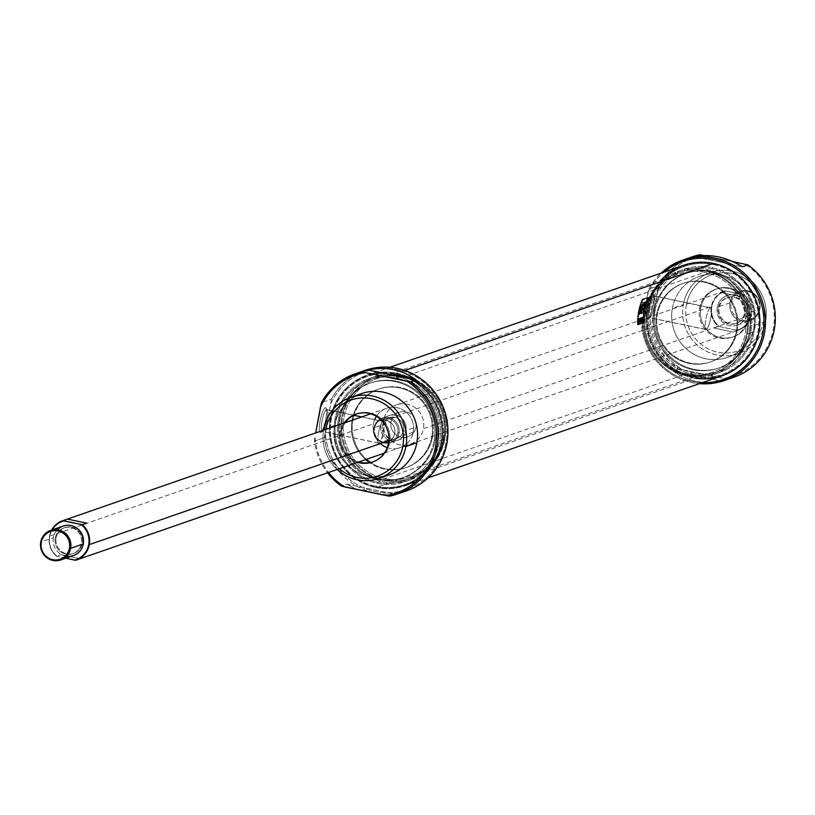 <?xml version="1.0" encoding="UTF-8"?>
<svg xmlns="http://www.w3.org/2000/svg" width="815" height="815" viewBox="0 0 815 815"><rect width="100%" height="100%" fill="white"/><g stroke="black" fill="none" stroke-linecap="round" stroke-linejoin="round"><path stroke-width="0.61" stroke-dasharray="4.08 3.06" d="M649.749 317.697A11.135 2.262 -78.2 0 1 649.474 317.728A11.135 2.262 -78.2 0 1 649.402 307.021A11.135 2.262 -78.2 0 1 653.742 295.947A11.135 2.262 -78.2 0 1 654.027 295.927A11.135 2.262 -78.2 0 1 654.435 296.263A11.135 2.262 -78.2 0 1 653.966 307.286A11.135 2.262 -78.2 0 1 649.973 317.585A11.135 2.262 -78.2 0 1 649.749 317.697A11.135 2.262 -78.2 0 1 649.28 307.683A11.135 2.262 -78.2 0 1 653.742 295.947L652.52 294.093A12.714 2.577 -78.2 0 1 653.314 294.449A12.714 2.577 -78.2 0 1 652.764 307.041A12.714 2.577 -78.2 0 1 648.22 318.787A12.714 2.577 -78.2 0 1 647.966 318.92A12.714 2.577 -78.2 0 1 647.416 307.489A12.714 2.577 -78.2 0 1 652.52 294.093A12.714 2.577 101.8 0 0 647.416 307.489A12.714 2.577 101.8 0 0 647.966 318.92L649.749 317.697L706.299 329.535A11.135 2.262 101.8 0 0 710.639 318.461A11.135 2.262 101.8 0 0 710.578 307.754A11.135 2.262 101.8 0 0 710.293 307.785A11.135 2.262 101.8 0 0 705.953 318.859A11.135 2.262 101.8 0 0 706.014 329.555A11.135 2.262 101.8 0 0 706.299 329.535A11.135 2.262 -78.2 0 1 705.821 319.511A11.135 2.262 -78.2 0 1 710.293 307.785L653.742 295.947A11.135 2.262 101.8 0 1 654.221 305.971A11.135 2.262 101.8 0 1 649.749 317.697M692.312 256.776A63.692 61.909 -109.1 0 0 658.673 285.576L648.862 288.979L647.721 293.706A62.398 60.646 -109.1 0 1 663.981 272.118A62.398 60.646 -109.1 0 0 647.721 293.706L641.802 327.447A63.692 61.909 70.9 0 0 699.423 383.651A63.692 61.909 70.9 0 1 641.802 327.447L651.613 324.034L652.754 319.317L658.673 285.576L648.862 288.979L641.802 327.447L651.613 324.034A63.692 61.909 -109.1 0 0 678.559 369.032L673.078 370.937C687.065 381.339 703.172 384.711 721.387 381.043L726.878 379.138A63.692 61.909 -109.1 0 0 734.091 377.131M648.862 288.979A63.692 61.909 70.9 0 1 661.057 273.137A63.692 61.909 70.9 0 0 648.862 288.979M729.109 378.618A63.692 61.909 70.9 0 1 726.878 379.138L723.812 378.333A62.398 60.646 -109.1 0 0 773.292 329.362A62.398 60.646 70.9 0 0 744.788 264.08A62.398 60.646 70.9 0 1 773.292 329.362A62.398 60.646 70.9 0 1 723.812 378.333L682.196 369.633A62.398 60.646 70.9 0 1 652.754 319.317L658.113 290.099A62.398 60.646 70.9 0 1 703.172 255.37A62.398 60.646 70.9 0 0 658.113 290.099L658.673 285.576A63.692 61.909 -109.1 0 1 687.483 258.691M703.997 255.543L732.756 261.564L703.997 255.543M672.375 308.253A42.9 41.697 70.9 0 1 699.423 276.326A42.9 41.697 70.9 0 1 740.641 284.812A42.9 41.697 70.9 0 1 754.609 325.45A42.9 41.697 70.9 0 1 727.561 357.378A42.9 41.697 70.9 0 1 686.342 348.891A42.9 41.697 70.9 0 1 672.375 308.253A42.9 41.697 70.9 0 1 721.183 274.961A42.9 41.697 70.9 0 1 754.609 325.45L765.57 321.65A42.9 41.697 -109.1 0 0 751.603 281.002A42.9 41.697 -109.1 0 0 710.395 272.516A42.9 41.697 -109.1 0 0 683.347 304.443A42.9 41.697 -109.1 0 0 697.314 345.091A42.9 41.697 -109.1 0 0 738.533 353.567A42.9 41.697 -109.1 0 0 765.57 321.65L763.655 320.927A40.302 39.171 70.9 0 1 717.811 352.202A40.302 39.171 70.9 0 1 686.413 304.759A40.302 39.171 70.9 0 1 732.257 273.483A40.302 39.171 70.9 0 1 763.655 320.927A40.302 39.171 -109.1 0 0 732.257 273.483A40.302 39.171 -109.1 0 0 686.413 304.759L683.347 304.443A42.9 41.697 70.9 0 1 732.145 271.151A42.9 41.697 70.9 0 1 765.57 321.65A42.9 41.697 -109.1 0 1 716.772 354.943A42.9 41.697 -109.1 0 1 683.347 304.443L672.375 308.253A42.9 41.697 -109.1 0 0 705.8 358.753A42.9 41.697 -109.1 0 0 754.609 325.45M682.196 369.633L678.559 369.032L673.078 370.937C687.065 381.339 703.172 384.711 721.387 381.043L673.078 370.937L721.387 381.043L726.878 379.138L682.196 369.633A62.398 60.646 70.9 0 1 652.754 319.317L651.613 324.034A63.692 61.909 -109.1 0 0 678.559 369.032L682.196 369.633M700.747 307.764A25.346 24.633 70.9 0 1 716.721 288.897A25.346 24.633 70.9 0 1 741.08 293.909A25.346 24.633 70.9 0 1 749.331 317.931A25.346 24.633 70.9 0 1 733.347 336.789A25.346 24.633 70.9 0 1 708.999 331.776A25.346 24.633 70.9 0 1 700.747 307.764A25.346 24.633 -109.1 0 0 720.491 337.604A25.346 24.633 -109.1 0 0 749.331 317.931L748.18 318.329A25.346 24.633 70.9 0 1 732.196 337.196A25.346 24.633 70.9 0 1 707.838 332.184A25.346 24.633 70.9 0 1 699.586 308.162A25.346 24.633 70.9 0 1 715.57 289.294A25.346 24.633 70.9 0 1 739.928 294.307A25.346 24.633 70.9 0 1 748.18 318.329A25.346 24.633 70.9 0 1 719.339 338.001A25.346 24.633 70.9 0 1 699.586 308.162L700.747 307.764A25.346 24.633 -109.1 0 1 729.578 288.092A25.346 24.633 -109.1 0 1 749.331 317.931M642.363 322.923A62.398 60.646 -109.1 0 0 702.347 382.643A62.398 60.646 -109.1 0 1 642.363 322.923M655.138 310.423A50.051 48.645 70.9 0 1 686.688 273.178A50.051 48.645 70.9 0 1 734.773 283.08A50.051 48.645 70.9 0 1 751.063 330.493A50.051 48.645 70.9 0 1 719.513 367.738A50.051 48.645 70.9 0 1 671.428 357.846A50.051 48.645 70.9 0 1 655.138 310.423L653.976 310.821A50.051 48.645 70.9 0 1 685.537 273.585A50.051 48.645 70.9 0 1 733.622 283.477A50.051 48.645 70.9 0 1 749.912 330.9A50.051 48.645 70.9 0 1 718.361 368.136A50.051 48.645 70.9 0 1 670.276 358.243A50.051 48.645 70.9 0 1 653.976 310.821A50.051 48.645 70.9 0 1 710.914 271.986A50.051 48.645 70.9 0 1 749.912 330.9L751.063 330.493A50.051 48.645 -109.1 0 0 712.076 271.578A50.051 48.645 -109.1 0 0 655.138 310.423A50.051 48.645 -109.1 0 0 694.125 369.338A50.051 48.645 -109.1 0 0 751.063 330.493M649.616 309.914A54.595 53.067 70.9 0 1 684.04 269.286A54.595 53.067 70.9 0 1 736.495 280.075A54.595 53.067 70.9 0 1 754.272 331.807A54.595 53.067 70.9 0 1 719.849 372.435A54.595 53.067 70.9 0 1 667.393 361.646A54.595 53.067 70.9 0 1 649.616 309.914L644.42 311.717A54.595 53.067 70.9 0 1 678.844 271.089A54.595 53.067 70.9 0 1 731.3 281.878A54.595 53.067 70.9 0 1 749.077 333.61A54.595 53.067 70.9 0 1 714.653 374.238A54.595 53.067 70.9 0 1 662.198 363.449A54.595 53.067 70.9 0 1 644.42 311.717L645.378 312.074A53.301 51.803 -109.1 0 0 686.913 374.819A53.301 51.803 -109.1 0 0 747.538 333.447A53.301 51.803 -109.1 0 0 706.014 270.712A53.301 51.803 -109.1 0 0 645.378 312.074A53.301 51.803 70.9 0 1 706.014 270.712A53.301 51.803 70.9 0 1 747.538 333.447L749.077 333.61A54.595 53.067 -109.1 0 0 706.534 269.347A54.595 53.067 -109.1 0 0 644.42 311.717A54.595 53.067 70.9 0 0 686.964 375.99A54.595 53.067 70.9 0 0 749.077 333.61L754.272 331.807A54.595 53.067 -109.1 0 0 711.729 267.534A54.595 53.067 -109.1 0 0 649.616 309.914A54.595 53.067 -109.1 0 0 692.159 374.187A54.595 53.067 -109.1 0 0 754.272 331.807M656.595 314.427A41.596 40.434 70.9 0 1 682.817 283.467A41.596 40.434 70.9 0 1 722.783 291.689A41.596 40.434 70.9 0 1 736.332 331.104A41.596 40.434 70.9 0 1 710.099 362.064A41.596 40.434 70.9 0 1 670.134 353.832A41.596 40.434 70.9 0 1 656.595 314.427L657.461 314.121A41.596 40.434 70.9 0 1 683.683 283.172A41.596 40.434 70.9 0 1 723.649 291.393A41.596 40.434 70.9 0 1 737.198 330.809A41.596 40.434 70.9 0 1 710.965 361.758A41.596 40.434 70.9 0 1 671 353.537A41.596 40.434 70.9 0 1 657.461 314.121A41.596 40.434 -109.1 0 0 689.867 363.093A41.596 40.434 -109.1 0 0 737.198 330.809L736.332 331.104A41.596 40.434 70.9 0 1 689.001 363.388A41.596 40.434 70.9 0 1 656.595 314.427A41.596 40.434 70.9 0 1 703.916 282.143A41.596 40.434 70.9 0 1 736.332 331.104M694.044 256.674L742.363 266.78L694.044 256.674M377.467 482.236A53.301 51.803 -109.1 0 0 404.495 480.524A53.301 51.803 -109.1 0 0 438.827 426.917A53.301 51.803 -109.1 0 0 396.579 378.129A53.301 51.803 -109.1 0 0 369.541 379.831A53.301 51.803 -109.1 0 0 335.22 433.437A53.301 51.803 -109.1 0 0 377.467 482.236A53.301 51.803 -109.1 0 0 438.103 440.864A53.301 51.803 -109.1 0 0 396.579 378.129L396.406 374.615A57.193 55.593 -109.1 0 0 331.338 419.012A57.193 55.593 -109.1 0 0 375.898 486.341A57.193 55.593 -109.1 0 0 440.976 441.944A57.193 55.593 -109.1 0 0 396.406 374.615A57.193 55.593 70.9 0 1 440.976 441.944A57.193 55.593 70.9 0 1 375.898 486.341L377.467 482.236L384.11 479.923A53.301 51.803 -109.1 0 0 411.137 478.222A53.301 51.803 -109.1 0 0 445.459 424.615A53.301 51.803 -109.1 0 0 403.211 375.827A53.301 51.803 -109.1 0 0 376.184 377.528A53.301 51.803 -109.1 0 0 341.852 431.135A53.301 51.803 -109.1 0 0 384.11 479.923A53.301 51.803 -109.1 0 0 444.735 438.562A53.301 51.803 -109.1 0 0 403.211 375.827L396.579 378.129A53.301 51.803 70.9 0 0 335.943 419.491A53.301 51.803 70.9 0 0 377.467 482.236M403.15 377.029A51.997 50.54 70.9 0 1 444.369 424.625A51.997 50.54 70.9 0 1 410.882 476.938A51.997 50.54 70.9 0 1 384.517 478.599A51.997 50.54 70.9 0 1 343.298 431.003A51.997 50.54 70.9 0 1 376.785 378.69A51.997 50.54 70.9 0 1 403.15 377.029L403.211 375.827A53.301 51.803 70.9 0 0 342.575 417.188A53.301 51.803 70.9 0 0 384.11 479.923L384.517 478.599A51.997 50.54 -109.1 0 0 443.666 438.236A51.997 50.54 -109.1 0 0 403.15 377.029L704.741 272.342A51.997 50.54 -109.1 0 0 678.375 274.003A51.997 50.54 -109.1 0 0 644.879 326.306A51.997 50.54 -109.1 0 0 686.098 373.912A51.997 50.54 -109.1 0 0 712.473 372.251A51.997 50.54 -109.1 0 0 745.959 319.938A51.997 50.54 -109.1 0 0 704.741 272.342A51.997 50.54 70.9 0 1 745.256 333.549A51.997 50.54 70.9 0 1 686.098 373.912L686.047 375.114A53.301 51.803 70.9 0 1 643.789 326.326A53.301 51.803 70.9 0 1 678.121 272.719A53.301 51.803 70.9 0 1 705.148 271.008A53.301 51.803 70.9 0 1 747.396 319.806A53.301 51.803 70.9 0 1 713.074 373.413A53.301 51.803 70.9 0 1 686.047 375.114L692.679 372.812A53.301 51.803 70.9 0 1 650.431 324.024A53.301 51.803 70.9 0 1 684.753 270.407A53.301 51.803 70.9 0 1 711.79 268.706A53.301 51.803 70.9 0 1 754.038 317.493A53.301 51.803 70.9 0 1 719.716 371.11A53.301 51.803 70.9 0 1 692.679 372.812L692.852 376.316A57.193 55.593 70.9 0 1 648.282 308.987A57.193 55.593 70.9 0 1 713.349 264.6A57.193 55.593 70.9 0 1 757.919 331.929A57.193 55.593 70.9 0 1 692.852 376.316A57.193 55.593 -109.1 0 0 757.919 331.929A57.193 55.593 -109.1 0 0 713.349 264.6L711.79 268.706A53.301 51.803 70.9 0 1 753.315 331.45A53.301 51.803 70.9 0 1 692.679 372.812A53.301 51.803 -109.1 0 1 651.154 310.077A53.301 51.803 -109.1 0 1 711.79 268.706L705.148 271.008A53.301 51.803 70.9 0 1 746.672 333.753A53.301 51.803 70.9 0 1 686.047 375.114A53.301 51.803 -109.1 0 1 644.512 312.379A53.301 51.803 -109.1 0 1 705.148 271.008L704.741 272.342A51.997 50.54 -109.1 0 0 645.592 312.695A51.997 50.54 -109.1 0 0 686.098 373.912L384.517 478.599A51.997 50.54 70.9 0 1 344.001 417.392A51.997 50.54 70.9 0 1 403.15 377.029M713.359 263.408L713.482 263.917A57.896 56.276 70.9 0 1 758.592 332.072A57.896 56.276 70.9 0 1 692.719 376.999A57.896 56.276 70.9 0 1 647.609 308.854A57.896 56.276 70.9 0 1 713.482 263.917A57.896 56.276 -109.1 0 0 647.609 308.854A57.896 56.276 -109.1 0 0 692.719 376.999L692.383 377.671A58.497 56.856 -109.1 0 0 722.049 375.797M683.683 265.282A58.497 56.856 -109.1 0 0 646.01 324.126A58.497 56.856 -109.1 0 0 692.383 377.671A58.497 56.856 70.9 0 1 648.679 337.746A58.497 56.856 70.9 0 1 661.21 279.963M404.902 370.479L396.874 373.27A58.497 56.856 70.9 0 1 442.453 442.127A58.497 56.856 70.9 0 1 375.898 487.533A58.497 56.856 70.9 0 1 329.525 433.977A58.497 56.856 70.9 0 1 367.198 375.134A58.497 56.856 70.9 0 1 396.874 373.27A58.497 56.856 70.9 0 1 443.248 426.815A58.497 56.856 70.9 0 1 405.564 485.659A58.497 56.856 70.9 0 1 375.898 487.533L375.776 487.024A57.896 56.276 -109.1 0 0 441.638 442.087A57.896 56.276 -109.1 0 0 396.528 373.932A57.896 56.276 -109.1 0 0 330.666 418.869A57.896 56.276 -109.1 0 0 375.776 487.024A57.896 56.276 70.9 0 1 330.666 418.869A57.896 56.276 70.9 0 1 396.528 373.932L396.874 373.27A58.497 56.856 -109.1 0 0 330.32 418.666A58.497 56.856 -109.1 0 0 375.898 487.533L692.383 377.671A58.497 56.856 -109.1 0 0 695.317 378.201M637.452 324.727A58.497 56.856 70.9 0 1 642.108 299.329L647.884 297.332A58.497 56.856 -109.1 0 0 643.218 322.72L637.452 324.727L643.218 322.72A58.497 56.856 70.9 0 1 647.884 297.332L642.108 299.329A58.497 56.856 -109.1 0 0 637.452 324.727L638.216 324.89L637.452 324.727M642.872 299.492A57.712 56.103 -109.1 0 0 638.216 324.89L643.993 322.883A57.712 56.103 70.9 0 1 648.648 297.485L642.108 299.329L648.648 297.485A57.712 56.103 -109.1 0 0 643.993 322.883L638.216 324.89A57.712 56.103 70.9 0 1 642.872 299.492M638.328 324.248L643.84 322.332A57.712 56.103 70.9 0 1 648.292 298.076L642.77 299.991A57.712 56.103 -109.1 0 0 638.328 324.248L637.554 324.085A58.497 56.856 70.9 0 1 642.006 299.828L647.528 297.923A58.497 56.856 -109.1 0 0 643.076 322.17L637.554 324.085A58.497 56.856 70.9 0 1 642.006 299.828L647.528 297.923A58.497 56.856 -109.1 0 0 643.076 322.17L638.328 324.248A57.712 56.103 70.9 0 1 642.77 299.991L648.292 298.076A57.712 56.103 -109.1 0 0 643.84 322.332L638.328 324.248M639.225 321.986L638.665 322.18A58.497 56.856 -109.1 0 0 638.665 322.679L639.347 322.445A58.497 56.856 70.9 0 1 639.449 318.166L638.777 318.4A58.497 56.856 -109.1 0 0 638.756 318.899L639.306 318.706A58.497 56.856 -109.1 0 0 639.245 320.04L638.736 320.214A58.497 56.856 -109.1 0 0 638.726 320.713L639.235 320.539A58.497 56.856 -109.1 0 0 639.225 321.986L638.665 322.18A58.497 56.856 -109.1 0 0 638.665 322.679L639.347 322.445A58.497 56.856 70.9 0 1 639.449 318.166L638.777 318.4A58.497 56.856 -109.1 0 0 638.756 318.899L639.306 318.706A58.497 56.856 -109.1 0 0 639.245 320.04L638.736 320.214A58.497 56.856 -109.1 0 0 638.726 320.713L639.235 320.539A58.497 56.856 -109.1 0 0 639.225 321.986L639.989 322.139A57.712 56.103 70.9 0 1 639.989 320.692L639.48 320.876A57.712 56.103 70.9 0 1 639.49 320.377L640.009 320.193A57.712 56.103 70.9 0 1 640.06 318.869L639.51 319.052A57.712 56.103 70.9 0 1 639.531 318.563L640.203 318.329A57.712 56.103 -109.1 0 0 640.111 322.608L639.429 322.842A57.712 56.103 70.9 0 1 639.418 322.332L639.989 322.139L639.225 321.986M640.947 319.449L640.519 319.592A58.497 56.856 -109.1 0 0 640.509 320.091L640.936 319.949A58.497 56.856 -109.1 0 0 640.926 321.894L641.048 321.854A58.497 56.856 70.9 0 1 641.15 317.585L640.539 317.789A58.497 56.856 -109.1 0 0 640.509 318.288L640.998 318.115A58.497 56.856 -109.1 0 0 640.947 319.449L640.519 319.592A58.497 56.856 -109.1 0 0 640.509 320.091L640.936 319.949A58.497 56.856 -109.1 0 0 640.926 321.894L641.048 321.854A58.497 56.856 70.9 0 1 641.15 317.585L640.539 317.789A58.497 56.856 -109.1 0 0 640.509 318.288L640.998 318.115A58.497 56.856 -109.1 0 0 640.947 319.449L641.7 319.602A57.712 56.103 70.9 0 1 641.751 318.278L641.262 318.451A57.712 56.103 70.9 0 1 641.293 317.952L641.904 317.738A57.712 56.103 -109.1 0 0 641.812 322.017L641.69 322.057A57.712 56.103 70.9 0 1 641.69 320.101L641.262 320.254A57.712 56.103 70.9 0 1 641.273 319.755L640.947 319.449M642.23 319.439L642.709 319.276A58.497 56.856 -109.1 0 0 642.699 321.283L642.821 321.242A58.497 56.856 70.9 0 1 642.923 316.964L642.801 317.004A58.497 56.856 -109.1 0 0 642.719 318.777L642.24 318.94A58.497 56.856 70.9 0 1 642.322 317.178L642.2 317.218A58.497 56.856 -109.1 0 0 642.098 321.487L642.22 321.446A58.497 56.856 70.9 0 1 642.23 319.439L642.709 319.276A58.497 56.856 -109.1 0 0 642.699 321.283L642.821 321.242A58.497 56.856 70.9 0 1 642.923 316.964L642.801 317.004A58.497 56.856 -109.1 0 0 642.719 318.777L642.24 318.94A58.497 56.856 70.9 0 1 642.322 317.178L642.2 317.218A58.497 56.856 -109.1 0 0 642.098 321.487L642.22 321.446A58.497 56.856 70.9 0 1 642.23 319.439L642.984 319.602A57.712 56.103 -109.1 0 0 642.984 321.609L642.862 321.65A57.712 56.103 70.9 0 1 642.954 317.371L643.076 317.33A57.712 56.103 -109.1 0 0 643.004 319.103L643.473 318.93A57.712 56.103 70.9 0 1 643.555 317.167L643.677 317.127A57.712 56.103 -109.1 0 0 643.585 321.395L643.463 321.446A57.712 56.103 70.9 0 1 643.463 319.439L642.23 319.439M640.672 313.765A58.497 56.856 70.9 0 1 642.801 304.015L641.874 304.341L640.834 308.141A58.497 56.856 -109.1 0 0 640.437 309.955L639.469 312.043A58.497 56.856 -109.1 0 0 639.133 314.295L638.705 314.437A58.497 56.856 70.9 0 1 639.052 312.176L642.678 302.436L643.83 302.039A58.497 56.856 -109.1 0 0 642.434 306.695L643.83 306.206A58.497 56.856 70.9 0 1 645.225 301.55L645.653 301.407A58.497 56.856 -109.1 0 0 642.923 312.98L642.495 313.123A58.497 56.856 70.9 0 1 643.463 307.703L642.067 308.182A58.497 56.856 -109.1 0 0 641.099 313.612L641.099 313.612A58.497 56.856 70.9 0 1 642.067 308.182L643.463 307.703A58.497 56.856 -109.1 0 0 642.495 313.123L642.923 312.98A58.497 56.856 70.9 0 1 645.653 301.407L645.225 301.55A58.497 56.856 -109.1 0 0 643.83 306.206L642.434 306.695A58.497 56.856 70.9 0 1 643.83 302.039L642.678 302.436L639.052 312.176A58.497 56.856 -109.1 0 0 638.705 314.437L639.133 314.295A58.497 56.856 70.9 0 1 639.469 312.043L640.437 309.955A58.497 56.856 70.9 0 1 640.834 308.141L641.14 305.085L642.801 304.015A58.497 56.856 -109.1 0 0 640.672 313.765L641.843 313.765A57.712 56.103 70.9 0 1 642.821 308.345L644.217 307.856A57.712 56.103 -109.1 0 0 643.239 313.286L643.667 313.133A57.712 56.103 70.9 0 1 646.407 301.56L645.979 301.713A57.712 56.103 -109.1 0 0 644.573 306.369L643.178 306.848A57.712 56.103 70.9 0 1 644.584 302.192L643.432 302.599L639.795 312.328A57.712 56.103 -109.1 0 0 639.459 314.6L639.887 314.447A57.712 56.103 70.9 0 1 640.223 312.196L641.181 310.118A57.712 56.103 70.9 0 1 641.588 308.304L640.519 308.192L641.313 308.345L642.627 304.494L643.555 304.168L642.801 304.015L643.555 304.168A57.712 56.103 -109.1 0 0 641.415 313.918A57.712 56.103 70.9 0 1 643.555 304.168L641.894 305.238L641.588 308.304L640.834 308.141L641.588 308.304A57.712 56.103 -109.1 0 0 641.181 310.118L640.132 310.118L640.885 310.271L640.223 312.196L639.469 312.043L640.223 312.196A57.712 56.103 -109.1 0 0 639.887 314.447L639.459 314.6A57.712 56.103 70.9 0 1 639.795 312.328L640.651 309.456L639.907 309.303L640.651 309.456L643.432 302.599L644.584 302.192A57.712 56.103 -109.1 0 0 643.178 306.848L644.573 306.369A57.712 56.103 70.9 0 1 645.979 301.713L646.407 301.56A57.712 56.103 -109.1 0 0 643.667 313.133L643.239 313.286A57.712 56.103 70.9 0 1 644.217 307.856L642.821 308.345A57.712 56.103 -109.1 0 0 641.843 313.765L640.672 313.765M641.874 321.568L641.762 317.371L641.181 321.803L641.772 320.315L641.996 321.528L641.762 317.371L641.181 321.803L641.772 320.315L641.874 321.568L642.638 321.731L642.536 320.478L641.772 320.315L642.536 320.478L642.067 321.925L641.313 321.762L642.067 321.925L642.515 317.524L641.762 317.371L642.515 317.524L642.76 321.68L641.874 321.568M639.653 318.105A58.497 56.856 -109.1 0 0 639.541 322.373L640.203 318.828A58.497 56.856 -109.1 0 0 640.142 322.17L640.264 322.129A58.497 56.856 70.9 0 1 640.366 317.85L639.663 321.395A58.497 56.856 70.9 0 1 639.775 318.064L639.653 318.105A58.497 56.856 -109.1 0 0 639.541 322.373L640.203 318.828A58.497 56.856 -109.1 0 0 640.142 322.17L640.264 322.129A58.497 56.856 70.9 0 1 640.366 317.85L639.663 321.395A58.497 56.856 70.9 0 1 639.775 318.064L639.653 318.105M638.237 320.937L638.379 320.886A58.497 56.856 -109.1 0 0 638.369 322.781L638.491 322.74A58.497 56.856 70.9 0 1 638.593 318.471L637.809 319.887L637.687 323.025L638.379 320.886A58.497 56.856 -109.1 0 0 638.369 322.781L638.491 322.74A58.497 56.856 70.9 0 1 638.593 318.471L637.9 319.093L637.687 323.025L638.237 320.937L639.001 321.1L638.716 322.18L637.951 322.017L638.716 322.18L638.593 323.127L637.829 322.974L638.593 323.127L638.563 320.051L639.347 318.624A57.712 56.103 -109.1 0 0 639.255 322.903L639.133 322.944A57.712 56.103 70.9 0 1 639.133 321.049L638.379 320.886L639.133 321.049A57.712 56.103 -109.1 0 0 639.133 322.944L639.255 322.903A57.712 56.103 70.9 0 1 639.347 318.624L638.196 318.604L638.95 318.767L638.563 320.051L637.809 319.887L638.787 321.141L638.023 320.988L638.787 321.141L637.951 321.212L638.603 321.945L637.85 321.793L638.603 321.945L638.451 323.178L637.687 323.025L638.593 323.127L639.001 321.1L638.237 320.937M643.463 321.446L643.585 321.395A57.712 56.103 70.9 0 1 643.677 317.127L643.555 317.167A57.712 56.103 -109.1 0 0 643.473 318.93L643.004 319.103A57.712 56.103 70.9 0 1 643.076 317.33L642.954 317.371A57.712 56.103 -109.1 0 0 642.862 321.65L642.984 321.609A57.712 56.103 70.9 0 1 642.984 319.602L643.463 319.439A57.712 56.103 -109.1 0 0 643.463 321.446M642.383 317.575L641.629 317.412L642.383 317.575L641.945 321.966L641.181 321.803L642.067 321.925L642.159 320.611L641.405 320.448L642.536 320.478L642.76 321.68L641.996 321.528L642.76 321.68L642.383 317.575M642.505 319.989L642.424 317.993L642.505 319.989L641.446 319.938L641.67 317.83L641.751 319.826L641.67 317.83L642.424 317.993L641.67 317.83L641.446 319.938L642.505 319.989L641.446 319.938L642.2 320.091L642.322 318.889L641.568 318.726L642.322 318.889L642.424 317.993L642.434 318.777L641.68 318.624L642.434 318.777L642.505 319.989M641.69 322.057L641.812 322.017A57.712 56.103 70.9 0 1 641.904 317.738L641.293 317.952A57.712 56.103 -109.1 0 0 641.262 318.451L641.751 318.278A57.712 56.103 -109.1 0 0 641.7 319.602L641.273 319.755A57.712 56.103 -109.1 0 0 641.262 320.254L641.69 320.101A57.712 56.103 -109.1 0 0 641.69 322.057M640.305 322.536L639.541 322.373L640.305 322.536A57.712 56.103 70.9 0 1 640.407 318.257L640.529 318.217A57.712 56.103 -109.1 0 0 640.427 321.548L639.663 321.395L640.427 321.548L640.998 318.054L640.244 317.901L641.12 318.013A57.712 56.103 -109.1 0 0 641.028 322.282L640.906 322.332A57.712 56.103 70.9 0 1 640.957 318.991L640.203 318.828L640.957 318.991L640.305 322.536L639.673 322.332L640.437 322.485L640.957 318.991A57.712 56.103 -109.1 0 0 640.906 322.332L641.028 322.282A57.712 56.103 70.9 0 1 641.12 318.013L640.427 321.548A57.712 56.103 70.9 0 1 640.529 318.217L640.407 318.257A57.712 56.103 -109.1 0 0 640.305 322.536M640.203 318.329L639.531 318.563A57.712 56.103 -109.1 0 0 639.51 319.052L640.06 318.869A57.712 56.103 -109.1 0 0 640.009 320.193L639.49 320.377A57.712 56.103 -109.1 0 0 639.48 320.876L639.989 320.692A57.712 56.103 -109.1 0 0 639.989 322.139L639.418 322.332A57.712 56.103 -109.1 0 0 639.429 322.842L640.111 322.608A57.712 56.103 70.9 0 1 640.203 318.329M638.889 320.641L638.909 319.266L639.154 320.55A57.712 56.103 70.9 0 1 639.205 319.164L638.451 319.001A58.497 56.856 -109.1 0 0 638.389 320.387L638.155 319.103L639.205 319.164A57.712 56.103 -109.1 0 0 639.154 320.55L638.389 320.387A58.497 56.856 70.9 0 1 638.451 319.001L637.931 319.857L638.889 320.641L637.931 319.857L637.972 320.397L639.154 320.55L638.135 320.478M638.685 320.01L637.931 319.857M397.751 432.908A12.103 11.756 -109.1 0 0 388.327 418.666A12.103 11.756 -109.1 0 0 374.564 428.058A12.103 11.756 -109.1 0 0 383.987 442.301A12.103 11.756 -109.1 0 0 397.751 432.908L398.963 432.969A12.999 12.633 70.9 0 1 378.272 440.069A12.999 12.633 70.9 0 1 382.235 418.075A12.999 12.633 70.9 0 1 398.963 432.969A12.999 12.633 -109.1 0 0 388.826 417.667A12.999 12.633 -109.1 0 0 374.044 427.753L374.564 428.058A12.103 11.756 70.9 0 1 388.327 418.666A12.103 11.756 70.9 0 1 397.751 432.908A12.103 11.756 -109.1 0 1 383.987 442.301A12.103 11.756 -109.1 0 1 374.564 428.058M731.157 302.885A14.701 14.283 70.9 0 1 747.875 291.475A14.701 14.283 70.9 0 1 759.336 308.773A14.701 14.283 70.9 0 1 742.608 320.183A14.701 14.283 70.9 0 1 731.157 302.885L729.945 302.823A15.597 15.159 -109.1 0 0 750.014 320.682A15.597 15.159 -109.1 0 0 754.772 294.296A15.597 15.159 -109.1 0 0 729.945 302.823A15.597 15.159 70.9 0 1 747.691 290.721A15.597 15.159 70.9 0 1 759.845 309.079L759.336 308.773A14.701 14.283 -109.1 0 0 747.875 291.475A14.701 14.283 -109.1 0 0 731.157 302.885A14.701 14.283 70.9 0 0 742.608 320.183A14.701 14.283 70.9 0 0 759.336 308.773M391.017 421.864A12.999 12.633 70.9 0 1 411.697 414.754A12.999 12.633 70.9 0 1 407.734 436.748A12.999 12.633 70.9 0 1 391.017 421.864L374.044 427.753A12.999 12.633 70.9 0 0 384.171 443.054A12.999 12.633 70.9 0 0 398.963 432.969L415.935 427.07A12.999 12.633 -109.1 0 0 405.809 411.769A12.999 12.633 -109.1 0 0 391.017 421.864A12.999 12.633 70.9 0 0 401.143 437.166A12.999 12.633 70.9 0 0 415.935 427.07M718.31 307.907A13.651 13.264 70.9 0 1 740.03 300.45A13.651 13.264 70.9 0 1 735.864 323.535A13.651 13.264 70.9 0 1 718.31 307.907A13.651 13.264 70.9 0 1 733.836 297.312A13.651 13.264 70.9 0 1 744.472 313.378L745.338 313.072A13.651 13.264 70.9 0 1 723.618 320.539A13.651 13.264 70.9 0 1 727.775 297.444A13.651 13.264 70.9 0 1 745.338 313.072A13.651 13.264 -109.1 0 0 734.702 297.006A13.651 13.264 -109.1 0 0 719.176 307.601L718.31 307.907A13.651 13.264 -109.1 0 0 728.946 323.973A13.651 13.264 -109.1 0 0 744.472 313.378M717.302 307.214A15.597 15.159 70.9 0 1 742.129 298.687A15.597 15.159 70.9 0 1 737.371 325.073A15.597 15.159 70.9 0 1 717.302 307.214A15.597 15.159 70.9 0 1 735.048 295.101A15.597 15.159 70.9 0 1 747.202 313.469L759.845 309.079A15.597 15.159 -109.1 0 1 742.098 321.181A15.597 15.159 -109.1 0 1 729.945 302.823L717.302 307.214A15.597 15.159 70.9 0 0 729.456 325.572A15.597 15.159 70.9 0 0 747.202 313.469M750.89 314.722A20.344 19.774 70.9 0 1 736.852 330.238L719.4 326.591A20.344 19.774 70.9 0 1 711.882 306.562A20.344 19.774 70.9 0 1 725.931 291.037L743.372 294.694A20.344 19.774 70.9 0 1 750.89 314.722L751.145 314.875A20.803 20.212 -109.1 0 0 744.126 294.948L739.684 296.487L720.379 292.453L724.83 290.904A20.803 20.212 -109.1 0 0 724.392 291.057A20.803 20.212 -109.1 0 0 711.281 306.532A20.803 20.212 -109.1 0 0 718.3 326.458L713.859 327.997L733.154 332.041L737.606 330.493A20.803 20.212 -109.1 0 0 738.033 330.35A20.803 20.212 -109.1 0 0 751.145 314.875A20.803 20.212 70.9 0 1 737.606 330.493L736.852 330.238A20.344 19.774 -109.1 0 0 750.89 314.722A20.344 19.774 70.9 0 0 743.372 294.694L744.126 294.948L739.684 296.487L720.379 292.453L739.684 296.487L720.379 292.453L724.83 290.904L744.126 294.948A20.803 20.212 -109.1 0 1 751.145 314.875L423.413 428.639A20.803 20.212 70.9 0 1 410.291 444.114A20.803 20.212 70.9 0 1 390.314 440.008A20.803 20.212 70.9 0 1 383.539 420.296A20.803 20.212 70.9 0 1 396.65 404.821A20.803 20.212 70.9 0 1 416.638 408.936A20.803 20.212 70.9 0 1 423.413 428.639A20.803 20.212 70.9 0 1 399.747 444.776A20.803 20.212 70.9 0 1 383.539 420.296A20.803 20.212 70.9 0 1 407.205 404.159A20.803 20.212 70.9 0 1 423.413 428.639M711.281 306.532A20.803 20.212 -109.1 0 0 718.3 326.458L713.859 327.997L733.154 332.041L713.859 327.997L733.154 332.041L737.606 330.493L719.4 326.591A20.344 19.774 70.9 0 1 711.882 306.562A20.344 19.774 70.9 0 1 725.931 291.037L724.83 290.904A20.803 20.212 -109.1 0 0 711.281 306.532L383.539 420.296M361.687 416.954L382.958 421.406A11.135 2.262 -78.2 0 1 383.427 431.42A11.135 2.262 -78.2 0 1 378.965 443.156A11.135 2.262 101.8 0 0 383.305 432.082A11.135 2.262 101.8 0 0 383.244 421.386A11.135 2.262 101.8 0 0 382.958 421.406A11.135 2.262 101.8 0 0 378.608 432.48A11.135 2.262 101.8 0 0 378.68 443.187A11.135 2.262 101.8 0 0 378.965 443.156L322.414 431.329A11.135 2.262 101.8 0 1 321.935 421.314A11.135 2.262 101.8 0 1 326.407 409.578A11.135 2.262 -78.2 0 1 326.693 409.558A11.135 2.262 -78.2 0 1 327.1 409.884A11.135 2.262 -78.2 0 1 326.621 420.917A11.135 2.262 -78.2 0 1 322.638 431.206A11.135 2.262 -78.2 0 1 322.414 431.329A11.135 2.262 -78.2 0 1 322.129 431.349A11.135 2.262 -78.2 0 1 322.068 420.652A11.135 2.262 -78.2 0 1 326.407 409.578A11.135 2.262 -78.2 0 1 326.886 419.593A11.135 2.262 -78.2 0 1 322.414 431.329L320.621 432.551A12.714 2.577 -78.2 0 1 320.081 421.121A12.714 2.577 -78.2 0 1 325.185 407.724A12.714 2.577 -78.2 0 1 325.969 408.071A12.714 2.577 -78.2 0 1 325.43 420.662A12.714 2.577 -78.2 0 1 320.876 432.419A12.714 2.577 -78.2 0 1 320.621 432.551A12.714 2.577 101.8 0 0 325.725 419.155A12.714 2.577 101.8 0 0 325.185 407.724L326.407 409.578L353.598 415.263M388.511 443.177L389.662 442.779A25.346 24.633 -109.1 0 0 381.41 418.757A25.346 24.633 -109.1 0 0 357.062 413.745A25.346 24.633 -109.1 0 0 356.481 413.959A25.346 24.633 -109.1 0 1 381.176 418.553A25.346 24.633 -109.1 0 1 389.662 442.779A25.346 24.633 -109.1 0 1 373.688 461.636L372.526 462.044M341.078 432.612A25.346 24.633 -109.1 0 1 345.244 422.659A25.346 24.633 -109.1 0 0 341.078 432.612A25.346 24.633 -109.1 0 0 358.885 461.962A25.346 24.633 -109.1 0 1 341.078 432.612L339.926 433.01A25.346 24.633 -109.1 0 0 357.734 462.36A25.346 24.633 70.9 0 1 339.926 433.01A25.346 24.633 70.9 0 1 344.093 423.066A25.346 24.633 -109.1 0 0 339.926 433.01M325.593 430.014A40.302 39.171 -109.1 0 1 325.705 429.444A40.302 39.171 -109.1 0 0 325.593 430.014A40.302 39.171 -109.1 0 0 339.346 468.747A40.302 39.171 70.9 0 1 325.593 430.014L324.869 429.739M337.166 469.501A42.9 41.697 70.9 0 1 323.524 430.208A42.9 41.697 -109.1 0 0 337.166 469.501M443.869 438.857A53.301 51.803 70.9 0 1 383.244 480.229A53.301 51.803 70.9 0 1 341.709 417.484A53.301 51.803 70.9 0 1 402.345 376.123A53.301 51.803 70.9 0 1 443.869 438.857L444.827 439.224A54.595 53.067 -109.1 0 0 427.06 387.492A54.595 53.067 -109.1 0 0 374.605 376.693A54.595 53.067 -109.1 0 0 340.181 417.331A54.595 53.067 -109.1 0 0 357.958 469.053A54.595 53.067 -109.1 0 0 410.414 479.852A54.595 53.067 -109.1 0 0 444.827 439.224A54.595 53.067 70.9 0 1 382.714 481.594A54.595 53.067 70.9 0 1 340.181 417.331L341.709 417.484A53.301 51.803 -109.1 0 0 383.244 480.229A53.301 51.803 -109.1 0 0 443.869 438.857A53.301 51.803 70.9 0 0 402.345 376.123A53.301 51.803 70.9 0 0 341.709 417.484M432.663 436.514A41.596 40.434 -109.1 0 0 419.114 397.099A41.596 40.434 -109.1 0 0 379.148 388.877A41.596 40.434 -109.1 0 0 354.118 414.998A41.596 40.434 -109.1 0 1 402.641 388.123A41.596 40.434 -109.1 0 1 432.663 436.514A41.596 40.434 -109.1 0 1 406.43 467.474L405.564 467.769A41.596 40.434 -109.1 0 0 431.797 436.82A41.596 40.434 -109.1 0 0 418.248 397.404A41.596 40.434 -109.1 0 0 378.282 389.183A41.596 40.434 -109.1 0 0 352.06 420.132A41.596 40.434 -109.1 0 0 365.67 459.609A41.596 40.434 70.9 0 1 352.06 420.132A41.596 40.434 70.9 0 1 399.381 387.848A41.596 40.434 70.9 0 1 431.797 436.82L432.663 436.514A41.596 40.434 -109.1 0 1 370.601 462.482A41.596 40.434 -109.1 0 0 406.43 467.474M352.926 419.837A41.596 40.434 -109.1 0 1 354.036 415.273A41.596 40.434 -109.1 0 0 352.926 419.837A41.596 40.434 -109.1 0 0 366.536 459.303A41.596 40.434 -109.1 0 1 352.926 419.837L352.06 420.132M361.697 393.564A42.9 41.697 -109.1 0 0 334.649 425.481A42.9 41.697 -109.1 0 0 348.616 466.129A42.9 41.697 -109.1 0 0 389.835 474.615M339.346 420.041A50.051 48.645 -109.1 0 0 355.635 467.464A50.051 48.645 -109.1 0 0 403.72 477.356A50.051 48.645 -109.1 0 0 435.271 440.11A50.051 48.645 -109.1 0 0 418.981 392.698A50.051 48.645 -109.1 0 0 370.896 382.795A50.051 48.645 -109.1 0 0 339.346 420.041A50.051 48.645 -109.1 0 0 378.343 478.955A50.051 48.645 -109.1 0 0 435.271 440.11L434.12 440.518A50.051 48.645 -109.1 0 0 417.83 393.095A50.051 48.645 -109.1 0 0 369.745 383.203A50.051 48.645 -109.1 0 0 338.194 420.448A50.051 48.645 -109.1 0 0 354.484 467.861A50.051 48.645 -109.1 0 0 402.569 477.763A50.051 48.645 -109.1 0 0 434.12 440.518A50.051 48.645 70.9 0 1 377.182 479.363A50.051 48.645 70.9 0 1 338.194 420.448L339.346 420.041A50.051 48.645 70.9 0 1 396.284 381.196A50.051 48.645 70.9 0 1 435.271 440.11M334.985 419.134A54.595 53.067 -109.1 0 0 352.763 470.856A54.595 53.067 -109.1 0 0 405.218 481.655A54.595 53.067 -109.1 0 0 439.631 441.027A54.595 53.067 -109.1 0 0 421.864 389.295A54.595 53.067 -109.1 0 0 369.409 378.506A54.595 53.067 -109.1 0 0 334.985 419.134L340.181 417.331A54.595 53.067 -109.1 0 1 402.294 374.951A54.595 53.067 -109.1 0 1 444.827 439.224L439.631 441.027A54.595 53.067 70.9 0 1 377.518 483.397A54.595 53.067 70.9 0 1 334.985 419.134A54.595 53.067 70.9 0 1 397.099 376.754A54.595 53.067 70.9 0 1 439.631 441.027M401.775 492.24A63.692 61.909 -109.1 0 1 324.278 437.665L330.778 403.72A62.398 60.646 70.9 0 1 429.332 387.441A62.398 60.646 70.9 0 1 410.933 487.737A62.398 60.646 70.9 0 1 325.419 432.938L330.778 403.72A62.398 60.646 70.9 0 1 429.332 387.441A62.398 60.646 70.9 0 1 410.933 487.737A62.398 60.646 70.9 0 1 325.419 432.938L324.278 437.665L314.468 441.068L315.028 436.555A62.398 60.646 -109.1 0 0 328.567 472.486A62.398 60.646 -109.1 0 1 315.028 436.555L314.468 441.068A63.692 61.909 70.9 0 0 327.589 472.822A63.692 61.909 70.9 0 1 314.468 441.068L324.278 437.665A63.692 61.909 -109.1 0 0 406.756 490.752M364.977 370.407A63.692 61.909 -109.1 0 0 331.338 399.207L321.528 402.61L331.338 399.207L330.778 403.72L331.338 399.207A63.692 61.909 -109.1 0 1 360.149 372.323M389.723 496.172L395.214 494.267L385.261 495.398L395.214 494.267L346.895 484.161L341.404 486.066L346.895 484.161L395.214 494.267L389.723 496.172M356.491 489.377L346.895 484.161L356.491 489.377M431.797 436.82A41.596 40.434 70.9 0 1 369.572 462.676A41.596 40.434 -109.1 0 0 405.564 467.769M389.662 442.779A25.346 24.633 -109.1 0 1 373.107 461.83A25.346 24.633 -109.1 0 0 373.688 461.636M394.908 417.341A11.053 10.738 70.9 0 1 396.548 438.572A11.053 10.738 70.9 0 1 382.184 428.802A11.053 10.738 70.9 0 1 394.908 417.341A11.053 10.738 70.9 0 1 403.517 430.34A11.053 10.738 70.9 0 1 390.945 438.918L391.027 440.732A13.06 12.694 70.9 0 1 380.849 425.359A13.06 12.694 70.9 0 1 395.713 415.212A13.06 12.694 70.9 0 1 405.89 430.595A13.06 12.694 70.9 0 1 391.027 440.732A13.06 12.694 -109.1 0 0 405.89 430.595A13.06 12.694 -109.1 0 0 395.713 415.212L394.908 417.341L386.116 420.387A11.053 10.738 70.9 0 1 387.757 441.618A11.053 10.738 70.9 0 1 373.392 431.858A11.053 10.738 70.9 0 1 386.116 420.387A11.053 10.738 70.9 0 1 394.725 433.397A11.053 10.738 70.9 0 1 382.154 441.974L390.945 438.918A11.053 10.738 -109.1 0 1 382.337 425.919A11.053 10.738 -109.1 0 1 394.908 417.341M374.676 419.593A20.803 20.212 -109.1 0 0 373.433 423.8A20.803 20.212 70.9 0 1 386.555 408.325A20.803 20.212 70.9 0 1 406.532 412.441A20.803 20.212 70.9 0 1 413.307 432.144A20.803 20.212 70.9 0 1 400.196 447.618A20.803 20.212 70.9 0 1 380.208 443.513A20.803 20.212 70.9 0 1 373.433 423.8L49.45 536.27A20.803 20.212 70.9 0 1 51.63 530.086A20.803 20.212 70.9 0 0 49.45 536.27A20.803 20.212 -109.1 0 0 56.469 556.197L60.911 554.648L56.469 556.197A20.803 20.212 70.9 0 1 49.45 536.27L49.705 536.423A20.344 19.774 -109.1 0 0 57.223 556.451L56.469 556.197L57.223 556.451A20.344 19.774 70.9 0 1 49.705 536.423A20.344 19.774 -109.1 0 1 52.099 529.923A20.344 19.774 -109.1 0 0 49.705 536.423M80.216 558.693L75.775 560.231L80.216 558.693L60.911 554.648L80.216 558.693M65.72 558.224L57.223 556.451L65.72 558.224M56.123 537.757A13.651 13.264 70.9 0 1 77.843 530.3A13.651 13.264 70.9 0 1 73.686 553.395A13.651 13.264 70.9 0 1 56.123 537.757L55.257 538.063A13.651 13.264 70.9 0 1 76.977 530.606A13.651 13.264 70.9 0 1 72.82 553.691A13.651 13.264 70.9 0 1 55.257 538.063A13.651 13.264 70.9 0 1 70.793 527.468A13.651 13.264 70.9 0 1 81.429 543.534L82.295 543.238A13.651 13.264 -109.1 0 0 71.659 527.173A13.651 13.264 -109.1 0 0 56.123 537.757A13.651 13.264 70.9 0 0 66.759 553.833A13.651 13.264 70.9 0 0 82.295 543.238M73.462 555.535A15.597 15.159 70.9 0 1 53.393 537.676A15.597 15.159 70.9 0 1 63.224 526.062M773.292 329.362L774.25 329.729M763.655 320.927A40.302 39.171 70.9 0 1 717.811 352.202A40.302 39.171 70.9 0 1 686.413 304.759M645.378 312.074A53.301 51.803 -109.1 0 0 686.913 374.819A53.301 51.803 -109.1 0 0 747.538 333.447M653.976 310.821A50.051 48.645 -109.1 0 0 692.974 369.735A50.051 48.645 -109.1 0 0 749.912 330.9M737.198 330.809A41.596 40.434 -109.1 0 0 704.781 281.837A41.596 40.434 -109.1 0 0 657.461 314.121M699.586 308.162A25.346 24.633 70.9 0 1 728.427 288.49A25.346 24.633 70.9 0 1 748.18 318.329M647.966 318.92A12.714 2.577 101.8 0 0 653.059 305.533A12.714 2.577 101.8 0 0 652.52 294.093M710.293 307.785A11.135 2.262 -78.2 0 1 710.772 317.799A11.135 2.262 -78.2 0 1 706.299 329.535M713.482 263.917A57.896 56.276 70.9 0 1 758.592 332.072A57.896 56.276 70.9 0 1 692.719 376.999M713.349 264.6A57.193 55.593 -109.1 0 0 648.282 308.987A57.193 55.593 -109.1 0 0 692.852 376.316M375.776 487.024A57.896 56.276 -109.1 0 0 441.638 442.087A57.896 56.276 -109.1 0 0 396.528 373.932M375.898 486.341A57.193 55.593 70.9 0 1 331.338 419.012A57.193 55.593 70.9 0 1 396.406 374.615M642.627 304.494L641.874 304.341L642.627 304.494M639.795 312.328L639.052 312.176L639.795 312.328M643.432 302.599L642.678 302.436L643.432 302.599M638.909 319.266L638.155 319.103L638.909 319.266M745.338 313.072A13.651 13.264 70.9 0 1 729.812 323.667A13.651 13.264 70.9 0 1 719.176 307.601M323.677 429.291L334.649 425.481A42.9 41.697 -109.1 0 0 384.211 476.123M334.649 425.481A42.9 41.697 70.9 0 1 356.349 395.856M338.194 420.448A50.051 48.645 70.9 0 1 395.122 381.603A50.051 48.645 70.9 0 1 434.12 440.518M325.185 407.724A12.714 2.577 101.8 0 0 320.081 421.121A12.714 2.577 101.8 0 0 320.621 432.551M378.965 443.156A11.135 2.262 -78.2 0 1 378.486 433.142A11.135 2.262 -78.2 0 1 382.958 421.406M386.116 420.387L382.663 431.695L382.154 441.974A11.053 10.738 -109.1 0 1 373.545 428.965A11.053 10.738 -109.1 0 1 386.116 420.387M57.427 529.77A15.597 15.159 -109.1 0 0 53.393 537.676L40.75 542.057M388.847 440.64L413.307 432.144A20.803 20.212 -109.1 0 0 400.929 408.875A20.803 20.212 -109.1 0 0 376.398 416.322M373.433 423.8A20.803 20.212 -109.1 0 0 380.31 443.594M387.268 447.639A20.803 20.212 -109.1 0 0 413.307 432.144M53.393 537.676A15.597 15.159 -109.1 0 0 66.616 556.217M55.257 538.063A13.651 13.264 -109.1 0 0 65.893 554.129A13.651 13.264 -109.1 0 0 81.429 543.534M395.713 415.212A13.06 12.694 -109.1 0 0 380.849 425.359A13.06 12.694 -109.1 0 0 391.027 440.732M641.313 308.345L640.559 308.192M706.014 329.555L649.474 317.728M699.423 276.326L710.395 272.516M732.196 337.196L733.347 336.789M685.537 273.585L686.688 273.178M678.844 271.089L684.04 269.286M710.099 362.064L710.965 361.758M714.653 374.238L719.849 372.435M718.361 368.136L719.513 367.738M727.561 357.378L738.533 353.567M682.817 283.467L683.683 283.172M715.57 289.294L716.721 288.897M710.578 307.754L654.027 295.927M654.435 296.263L653.314 294.449M649.973 317.585L648.22 318.787M411.137 478.222L404.495 480.524M410.882 476.938L712.473 372.251M713.074 373.413L719.716 371.11M367.198 375.134L389.825 367.28M405.564 485.659L428.191 477.804M376.785 378.69L678.375 274.003M678.121 272.719L684.753 270.407M376.184 377.528L369.541 379.831M640.631 309.456L639.887 309.303M638.817 320.641L638.053 320.489M382.235 418.075L399.207 412.186M726.909 297.75L727.775 297.444M727.143 295.601L739.786 291.21M396.65 404.821L724.392 291.057M410.291 444.114L738.033 330.35M737.371 325.073L750.014 320.682M735.864 323.535L736.729 323.229M390.762 442.637L407.734 436.748M327.1 409.884L325.969 408.071M322.638 431.206L320.876 432.419M383.244 421.386L361.829 416.903M353.71 415.202L326.693 409.558M357.062 413.745L355.9 414.152M379.148 388.877L378.282 389.183M403.72 477.356L402.569 477.763M410.414 479.852L405.218 481.655M374.605 376.693L369.409 378.506M370.896 382.795L369.745 383.203M378.68 443.187L322.129 431.349M387.757 441.618L396.548 438.572M386.555 408.325L370.703 413.826M384.344 453.12L400.196 447.618M63.865 527.906L64.731 527.6M72.82 553.691L73.686 553.395M380.513 420.744L389.305 417.688"/><path stroke-width="1.22" d="M661.057 273.137A63.692 61.909 70.9 0 1 682.501 260.189A63.692 61.909 70.9 0 1 761.872 300.052A63.692 61.909 70.9 0 1 724.28 380.534A63.692 61.909 70.9 0 1 699.423 383.651A63.692 61.909 70.9 0 0 761.872 300.052A63.692 61.909 70.9 0 0 661.057 273.137M724.28 380.534L734.091 377.131A63.692 61.909 -109.1 0 0 774.25 329.729A63.692 61.909 -109.1 0 0 747.844 264.875L742.363 266.78C726.613 256.99 710.507 253.618 694.044 256.674L699.535 254.769A63.692 61.909 -109.1 0 0 692.312 256.776L682.501 260.189M729.109 378.618A63.692 61.909 70.9 0 0 774.25 329.729A63.692 61.909 -109.1 0 0 747.844 264.875L732.756 261.564L747.844 264.875L742.363 266.78C726.613 256.99 710.507 253.618 694.044 256.674L699.535 254.769L703.997 255.543L699.535 254.769A63.692 61.909 -109.1 0 0 687.483 258.691M702.347 382.643A62.398 60.646 -109.1 0 0 760.395 300.572A62.398 60.646 -109.1 0 0 663.981 272.118A62.398 60.646 -109.1 0 1 760.395 300.572A62.398 60.646 -109.1 0 1 702.347 382.643M428.191 477.804L722.049 375.797A58.497 56.856 -109.1 0 0 759.723 316.954A58.497 56.856 -109.1 0 0 713.359 263.408A58.497 56.856 -109.1 0 0 683.683 265.282L389.825 367.28M356.481 413.959A25.346 24.633 -109.1 0 0 345.244 422.659A25.346 24.633 -109.1 0 1 356.481 413.959M388.511 443.177A25.346 24.633 -109.1 0 0 380.259 419.165A25.346 24.633 -109.1 0 0 355.9 414.152A25.346 24.633 -109.1 0 0 344.093 423.066A25.346 24.633 70.9 0 1 373.891 415.018A25.346 24.633 70.9 0 1 388.511 443.177A25.346 24.633 70.9 0 1 357.734 462.36A25.346 24.633 -109.1 0 0 372.526 462.044A25.346 24.633 -109.1 0 0 388.511 443.177M339.346 468.747A40.302 39.171 -109.1 0 0 402.834 446.172A40.302 39.171 -109.1 0 0 371.721 398.8A40.302 39.171 -109.1 0 0 325.705 429.444A40.302 39.171 -109.1 0 1 371.721 398.8A40.302 39.171 -109.1 0 1 402.834 446.172A40.302 39.171 70.9 0 1 339.346 468.747M324.869 429.739L323.677 429.291A42.9 41.697 -109.1 0 0 323.524 430.208A42.9 41.697 70.9 0 1 323.677 429.291A42.9 41.697 70.9 0 1 350.725 397.374A42.9 41.697 70.9 0 1 391.944 405.85A42.9 41.697 70.9 0 1 405.911 446.498A42.9 41.697 70.9 0 1 378.863 478.415A42.9 41.697 70.9 0 1 337.166 469.501A42.9 41.697 -109.1 0 0 378.435 478.568A42.9 41.697 -109.1 0 0 405.911 446.498L402.834 446.172M378.863 478.415L389.835 474.615A42.9 41.697 -109.1 0 0 416.873 442.688A42.9 41.697 -109.1 0 0 402.905 402.039A42.9 41.697 -109.1 0 0 361.697 393.564L350.725 397.374M435.567 446.6A62.398 60.646 -109.1 0 0 407.062 381.308L365.436 372.598A62.398 60.646 -109.1 0 0 320.387 407.327L315.69 432.928L321.528 402.61A63.692 61.909 70.9 0 1 355.167 373.81A63.692 61.909 70.9 0 1 362.38 371.803L367.86 369.898C386.086 366.23 402.192 369.603 416.18 380.004L410.699 381.909A63.692 61.909 70.9 0 1 437.095 446.763A63.692 61.909 70.9 0 1 396.936 494.155A63.692 61.909 70.9 0 1 389.723 496.172L386.086 495.571A62.398 60.646 -109.1 0 0 435.567 446.6L437.095 446.763A63.692 61.909 -109.1 0 0 410.699 381.909L407.062 381.308A62.398 60.646 70.9 0 1 435.567 446.6A62.398 60.646 -109.1 0 1 386.086 495.571L389.723 496.172A63.692 61.909 70.9 0 0 437.095 446.763M396.936 494.155L406.756 490.752A63.692 61.909 -109.1 0 0 444.358 410.281A63.692 61.909 -109.1 0 0 364.977 370.407L355.167 373.81M385.261 495.398L356.491 489.377L385.261 495.398M341.404 486.066A63.692 61.909 70.9 0 1 327.589 472.822A63.692 61.909 70.9 0 0 341.404 486.066L386.086 495.571L344.47 486.861A62.398 60.646 -109.1 0 1 328.567 472.486A62.398 60.646 -109.1 0 0 344.47 486.861L341.404 486.066M365.436 372.598L362.38 371.803L367.86 369.898C386.086 366.23 402.192 369.603 416.18 380.004L367.86 369.898L416.18 380.004L410.699 381.909L365.436 372.598A62.398 60.646 -109.1 0 0 320.387 407.327L321.528 402.61A63.692 61.909 70.9 0 1 362.38 371.803L365.436 372.598M366.536 459.303A41.596 40.434 -109.1 0 0 370.601 462.482A41.596 40.434 -109.1 0 1 366.536 459.303M365.67 459.609A41.596 40.434 -109.1 0 0 369.572 462.676A41.596 40.434 70.9 0 1 365.67 459.609M358.885 461.962A25.346 24.633 -109.1 0 0 373.107 461.83A25.346 24.633 -109.1 0 1 358.885 461.962M89.314 544.614A20.803 20.212 70.9 0 1 75.775 560.231L65.72 558.224L74.674 560.099A20.344 19.774 -109.1 0 0 88.713 544.583A20.344 19.774 -109.1 0 0 81.194 524.554L82.295 524.687A20.803 20.212 70.9 0 1 89.314 544.614A20.803 20.212 70.9 0 1 76.203 560.088A20.803 20.212 70.9 0 1 75.775 560.231L74.674 560.099A20.344 19.774 -109.1 0 0 88.713 544.583A20.344 19.774 -109.1 0 0 81.194 524.554L63.743 520.897A20.344 19.774 -109.1 0 0 52.099 529.923A20.344 19.774 -109.1 0 1 63.743 520.897L62.989 520.642L67.441 519.104L86.736 523.138L82.295 524.687L62.989 520.642L67.441 519.104L86.736 523.138L67.441 519.104L86.736 523.138L82.295 524.687A20.803 20.212 70.9 0 1 89.314 544.614L388.847 440.64M51.63 530.086A20.803 20.212 70.9 0 1 62.561 520.795A20.803 20.212 70.9 0 1 62.989 520.642A20.803 20.212 70.9 0 0 51.63 530.086M50.581 530.453L63.224 526.062A15.597 15.159 70.9 0 1 83.293 543.931A15.597 15.159 70.9 0 1 73.462 555.535L60.819 559.925A15.597 15.159 70.9 0 1 40.75 542.057A15.597 15.159 70.9 0 1 65.577 533.54A15.597 15.159 70.9 0 1 60.819 559.925M69.438 548.261A14.701 14.283 -109.1 0 0 57.987 530.952A14.701 14.283 -109.1 0 0 41.27 542.362A14.701 14.283 -109.1 0 0 52.72 559.661A14.701 14.283 -109.1 0 0 69.438 548.261L70.65 548.312A15.597 15.159 -109.1 0 0 58.497 529.954A15.597 15.159 -109.1 0 0 40.75 542.057L41.27 542.362A14.701 14.283 70.9 0 1 57.987 530.952A14.701 14.283 70.9 0 1 69.438 548.261A14.701 14.283 -109.1 0 1 52.72 559.661A14.701 14.283 -109.1 0 1 41.27 542.362M661.21 279.963A58.497 56.856 70.9 0 1 713.359 263.408L404.902 370.479M695.317 378.201A58.497 56.856 -109.1 0 0 759.183 330.778A58.497 56.856 -109.1 0 0 713.359 263.408M353.598 415.263L361.687 416.954M384.211 476.123A42.9 41.697 -109.1 0 0 416.873 442.688L405.911 446.498A42.9 41.697 70.9 0 0 372.486 395.998A42.9 41.697 70.9 0 0 323.677 429.291M401.775 492.24A63.692 61.909 -109.1 0 0 444.358 410.281A63.692 61.909 -109.1 0 0 360.149 372.323M356.349 395.856A42.9 41.697 70.9 0 1 400.623 400.145A42.9 41.697 70.9 0 1 416.873 442.688M40.75 542.057A15.597 15.159 70.9 0 0 52.904 560.425A15.597 15.159 70.9 0 0 70.65 548.312L83.293 543.931A15.597 15.159 -109.1 0 0 57.427 529.77M376.398 416.322A20.803 20.212 -109.1 0 0 374.676 419.593M380.31 443.594A20.803 20.212 -109.1 0 0 387.268 447.639M66.616 556.217A15.597 15.159 -109.1 0 0 83.293 543.931M361.829 416.903L353.71 415.202M370.703 413.826L62.561 520.795M76.203 560.088L384.344 453.12"/></g></svg>

